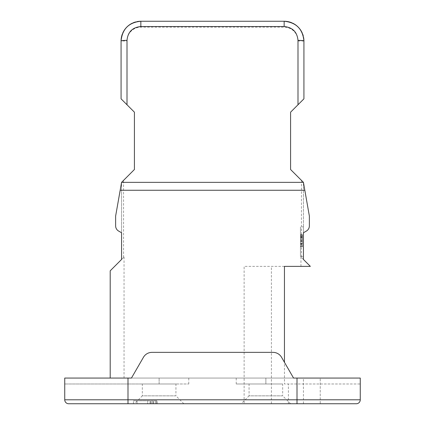 <?xml version="1.0" encoding="UTF-8"?>
<svg xmlns="http://www.w3.org/2000/svg" width="425" height="425" viewBox="0 0 425 425"><rect width="100%" height="100%" fill="white"/><g stroke="black" fill="none" stroke-linecap="round" stroke-linejoin="round"><path stroke-width="0.32" stroke-dasharray="2.12 1.59" d="M293.547 378.053L281.562 357.297C279.677 354.137 276.824 352.49 273.004 352.357L151.996 352.357A9.881 9.881 0 0 0 143.438 357.297C145.323 354.137 148.176 352.49 151.996 352.357C148.176 352.49 145.323 354.137 143.438 357.297L131.452 378.053L293.547 378.053L131.452 378.053L143.438 357.297L131.452 378.053L64.738 378.053L64.738 399.797A3.953 3.953 0 0 0 68.691 403.75L356.309 403.75A3.953 3.953 0 0 0 360.262 399.797L360.262 378.053L293.547 378.053L281.562 357.297C279.677 354.137 276.824 352.49 273.004 352.357A9.881 9.881 0 0 1 281.562 357.297L284.453 362.302L284.453 383.982L360.262 383.982L360.262 378.053L360.262 383.982L284.453 383.982M320.232 403.75L244.125 403.75L320.232 403.75L320.232 378.053L360.262 378.053L64.738 378.053L320.232 378.053L320.232 403.75M147.661 403.75L133.429 403.75L157.149 403.75L136.988 403.75L147.661 403.75L147.661 400.786L133.429 400.786L150.625 400.786L136.988 400.786L150.036 400.786L147.661 400.786L147.661 403.75M284.453 266.369L244.125 266.369L244.125 403.75L244.125 266.369L300.958 266.369L300.958 256.976L303.429 259.447M124.042 378.053L124.042 256.976L121.571 259.447L123.25 257.768M303.429 226.833L303.429 232.762L303.429 226.833L300.464 226.833L300.464 256.482L303.429 256.482L303.429 182.357L303.429 232.762L306.393 231.051A5.929 5.929 0 0 0 309.363 225.914L309.363 216.033L303.429 182.357L290.583 169.506L290.583 112.179L297.994 104.768L297.994 41.018A13.839 13.839 0 0 0 284.155 27.179L140.845 27.179A13.839 13.839 0 0 0 127.006 41.018L127.006 104.768L134.417 112.179L134.417 169.506L121.571 182.357L115.637 216.033L115.637 225.914A5.929 5.929 0 0 0 118.607 231.051L121.571 232.762L121.571 182.357L121.571 232.762M301.75 257.768L310.351 266.369L300.958 266.369M64.738 383.982L188.78 383.982L159.125 383.982L159.125 378.053L159.125 383.982L64.738 383.982L64.738 378.053L64.738 383.982M265.875 383.982L236.22 383.982L265.875 383.982L265.875 378.053L265.875 383.982M249.071 383.982L282.673 383.982L249.071 383.982L249.071 395.845L282.673 395.845L282.673 383.982M142.327 383.982L175.929 383.982L142.327 383.982L142.327 395.845L175.929 395.845L175.929 383.982M183.839 403.75L175.929 395.845L142.327 395.845L134.417 403.75M290.583 403.75L282.673 395.845L249.071 395.845L241.161 403.75M288.405 403.75L288.405 383.982M271.405 403.75L271.405 266.369M110.203 270.815L110.203 378.053M121.077 98.839L121.077 41.018L127.006 41.018M122.389 33.926A19.768 19.768 0 0 1 122.735 33.097M132.504 23.093A19.768 19.768 0 0 1 133.184 22.796M135.681 21.935A19.768 19.768 0 0 1 136.983 21.633M140.845 27.179L140.845 21.25L284.155 21.25L284.155 27.179M291.816 22.796A19.768 19.768 0 0 1 292.496 23.093M302.265 33.097A19.768 19.768 0 0 1 302.611 33.926M303.28 36.013A19.768 19.768 0 0 1 303.604 37.474M297.994 41.018L303.923 41.018L303.923 98.839M300.464 256.482L300.464 226.833M300.464 246.798L300.464 234.701L300.464 246.798L302.441 246.798L302.441 234.701L302.441 246.798L300.464 246.798M300.464 237.389L302.441 237.389L302.441 236.714L302.441 237.389L300.464 237.389M300.464 236.714L302.441 236.714L300.464 236.714M300.464 238.393L302.441 238.393M300.464 240.077L302.441 240.077M300.464 241.421L302.441 241.421M300.464 243.1L302.441 243.1M300.464 244.109L302.441 244.109L302.441 234.701L302.441 244.109L300.464 244.109M300.464 244.779L302.441 244.779L302.441 246.463L302.441 244.779L300.464 244.779M300.464 246.463L302.441 246.463M300.464 246.123L302.441 246.123M300.464 243.435L302.441 243.435M300.464 241.081L302.441 241.081M300.464 239.737L302.441 239.737M300.464 237.724L302.441 237.724M300.464 236.38L302.441 236.38M300.464 235.036L302.441 235.036L300.464 235.036M300.464 234.701L302.441 234.701L300.464 234.701M300.464 235.705L302.441 235.705M133.429 403.75L133.429 400.786L133.429 403.75M150.625 403.75L150.625 400.786L153 400.786L150.625 400.786L150.625 403.75M153 403.75L153 400.786L155.375 400.786L150.036 400.786L153.595 400.786L153 400.786L153 403.75M155.375 403.75L155.375 400.786L156.559 400.786L155.375 400.786L155.375 403.75M156.559 403.75L156.559 400.786L157.149 400.786L156.559 400.786L156.559 403.75M157.149 403.75L157.149 400.786L157.149 403.75M136.988 403.75L136.988 400.786L136.988 403.75M150.036 403.75L150.036 400.786L150.036 403.75M151.815 403.75L151.815 400.786L151.815 403.75M153.595 403.75L153.595 400.786L153.595 403.75M68.691 403.75A3.953 3.953 0 0 1 64.738 399.797L360.262 399.797M127.994 403.75L127.994 378.053M297.006 403.75L297.006 378.053M123.547 257.47L123.547 180.375M301.453 180.375L301.453 257.47M303.429 403.75L303.429 378.053M236.22 383.982L236.22 378.053M188.78 383.982L188.78 378.053"/><path stroke-width="0.64" d="M356.309 403.75A3.953 3.953 0 0 0 360.262 399.797A3.953 3.953 0 0 1 356.309 403.75L68.691 403.75A3.953 3.953 0 0 1 64.738 399.797L64.738 378.053L131.452 378.053L143.438 357.297A9.881 9.881 0 0 1 151.996 352.357L273.004 352.357A9.881 9.881 0 0 1 281.562 357.297L293.547 378.053L360.262 378.053L360.262 399.797L64.738 399.797M134.417 403.75L183.839 403.75L134.417 403.75M290.583 403.75L241.161 403.75L290.583 403.75M293.547 378.053L284.453 362.302L284.453 266.369L310.351 266.369L303.429 259.447L303.429 232.762L306.393 231.051A5.929 5.929 0 0 0 309.363 225.914L309.363 216.033L304.821 190.262L120.179 190.262L115.637 216.033L115.637 225.914A5.929 5.929 0 0 0 118.607 231.051L121.571 232.762L121.571 259.447L110.203 270.815L110.203 378.053M110.203 270.815L121.571 259.447L121.571 232.762M134.417 169.506L121.571 182.357L303.429 182.357L290.583 169.506L290.583 112.179L303.923 98.839L297.994 104.768L297.994 40.364C297.165 31.955 292.549 27.343 284.155 26.531L140.845 26.531C132.451 27.343 127.835 31.955 127.006 40.364L127.006 104.768L121.077 98.839L134.417 112.179L134.417 169.506M136.983 21.633A19.768 19.768 0 0 1 140.845 21.25C128.849 22.408 122.262 28.996 121.077 41.018A19.768 19.768 0 0 1 122.389 33.926M122.735 33.097A19.768 19.768 0 0 1 125.21 28.921M125.343 28.751A19.768 19.768 0 0 1 132.504 23.093M133.184 22.796A19.768 19.768 0 0 1 135.681 21.935M303.604 37.474A19.768 19.768 0 0 1 303.923 41.018C302.738 28.996 296.151 22.408 284.155 21.25A19.768 19.768 0 0 1 291.816 22.796M292.496 23.093A19.768 19.768 0 0 1 302.265 33.097M302.611 33.926A19.768 19.768 0 0 1 303.28 36.013M303.429 256.482L303.429 259.447M120.179 190.262L121.571 182.357L303.429 182.357L304.821 190.262M127.006 40.364A5.929 0.653 180 0 0 121.077 41.018L121.077 98.839M284.155 26.531L284.155 21.25L140.845 21.25L140.845 26.531M303.923 98.839L303.923 41.018C302.775 29.033 296.188 22.445 284.155 21.25M127.994 403.75L127.994 378.053M297.006 403.75L297.006 378.053M297.994 40.364A5.929 0.653 -0 0 1 303.923 41.018M121.077 41.018C122.225 29.033 128.812 22.445 140.845 21.25"/></g></svg>

